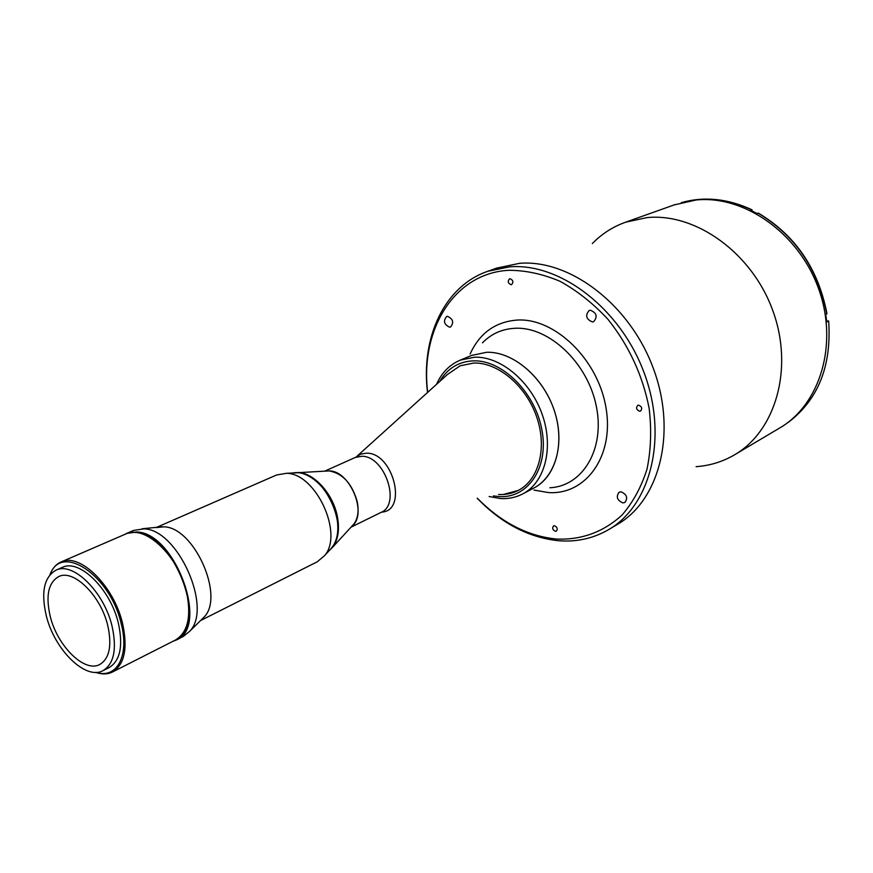 <?xml version="1.0" encoding="UTF-8"?>
<svg xmlns="http://www.w3.org/2000/svg" width="873" height="873" viewBox="0 0 873 873"><rect width="100%" height="100%" fill="white"/><g stroke="black" fill="none" stroke-linecap="round" stroke-linejoin="round"><path stroke-width="1.31" d="M503.285 494.489L518.202 490.451C538.859 480.03 547.447 447.914 536.688 416.945C526.103 385.931 498.188 362.382 473.908 363.015L460.213 365.765L447.456 374.473L357.09 456.143M329.263 470.929C342.805 473.461 352.125 483.74 357.243 501.735C359.021 511 357.919 518.42 353.947 523.996L351.983 526.135C367.98 513.979 349.92 470.383 329.056 470.918L292.291 472.991M528.307 490.375C552.958 482.453 565.66 448.318 555.228 413.529C545.047 378.696 513.848 351.35 486.698 352.266L471.704 355.409L486.698 352.266C512.702 351.437 542.602 376.372 553.897 409.404C565.388 442.404 556.101 476.723 533.992 487.963L523.113 493.725M498.57 494.5C505.631 494.871 512.178 493.518 518.202 490.451C538.859 480.03 547.447 447.914 536.688 416.945C526.103 385.931 498.188 362.382 473.908 363.015L460.213 365.765M735.044 454.506L779.251 428.25C819.965 404.996 838.746 344.322 818.601 288.756C798.784 233.102 744.069 194.941 696.108 199.993L674.131 204.915M696.087 466.662C709.684 465.724 722.375 461.85 734.16 455.04C775.42 431.513 794.048 368.81 772.9 310.886C752.1 252.864 695.803 212.739 647.046 217.595L625.821 222.124C612.988 226.674 601.813 233.822 592.32 243.556M592.385 321.941L593.705 321.646C597.776 316.703 596.685 312.894 590.41 310.231L589.133 310.504C585.03 315.415 586.11 319.234 592.385 321.941M622.907 502.913L624.926 502.455C628.102 497.894 626.803 494.347 621.03 491.826L619.055 492.263C615.847 496.802 617.135 500.349 622.907 502.913M449.606 327.189L450.566 326.993C454.124 322.519 453.12 318.972 447.543 316.342L446.627 316.528C443.048 320.98 444.041 324.538 449.606 327.189M639.636 411.248L640.586 411.03C642.528 408.488 641.873 406.534 638.643 405.17L637.716 405.378C635.762 407.92 636.406 409.874 639.636 411.248M477.389 498.232C501.32 522.589 527.794 536.208 556.832 539.088C581.734 539.983 603.45 531.995 621.969 515.125C632.958 502.422 641.306 487.079 647.024 469.107C650.963 449.955 651.673 429.691 649.141 408.28C642.659 375.259 628.898 345.555 607.859 319.202C593.138 303.378 577.173 290.742 559.975 281.281C542.526 273.915 525.371 270.259 508.512 270.314C453.796 273.347 420 330.256 427.683 392.337M477.193 498.254C501.724 523.582 528.983 537.746 558.96 540.758C576.737 542.1 593.16 538.466 608.219 529.856C650.505 505.893 668.282 437.722 644.263 373.175C620.605 308.529 560.237 262.708 509.788 266.822L487.92 271.241C444.237 286.082 420.721 337.862 427.541 392.479M609.125 529.311L617.156 524.542C659.399 500.6 677.252 432.801 653.451 368.722C630 304.557 569.905 259.15 519.544 263.319L496.617 268.142M555.435 531.308L556.407 531.1C557.923 528.852 557.269 527.074 554.442 525.753L553.493 525.961C551.965 528.198 552.609 529.976 555.435 531.308M511.098 284.718L511.611 284.609C513.706 282.11 513.171 280.146 510.028 278.738L509.526 278.836C507.42 281.324 507.944 283.289 511.098 284.718M826.938 313.614L825.738 314.356L826.753 321.951L828.652 320.969L826.655 321.035M752.111 210.939L751.959 209.793L750.638 210.218L757.011 213.525L758.342 213.099C795.401 235.295 818.274 268.819 826.949 313.658M828.652 320.969C831.729 365.58 818.383 399.299 788.625 422.128L787.293 422.914M328.881 550.95L332.842 546.978C338.32 539.285 339.783 528.918 337.24 515.899C332.875 493.703 313.996 472.926 298.195 472.489M336.662 516.183C331.904 491.652 309.544 469.663 293.263 472.937L297.595 472.751C324.298 472.424 349.8 527.259 332.264 547.273L329.547 550.23C337.142 542.831 339.51 531.482 336.662 516.183M276.577 474.999L286.344 473.319C315.644 472.948 343.875 533.654 324.614 555.599L317.292 561.775L200.583 620.55M156.311 527.598L163.829 526.834C193.948 527.019 224.863 596.106 204.217 616.96L201.477 619.677M133.547 530.446L143.849 528.863C177.634 529.082 212.925 607.892 189.757 631.234L183.243 636.461L176.564 639.854M124.239 534.658L126.683 533.414L136.657 531.995C175.277 532.465 209.782 627.512 176.259 640.007L173.072 641.24M134.879 532.465L136.472 532.552C172.658 532.912 207.556 620.441 178.725 637.912M138.24 532.868C173.465 536.044 205.995 618.346 179.685 637.094M46.302 615.814C40.835 592.178 44.097 576.944 56.079 570.124C73.005 561.404 104.127 591.97 112.071 626.225C117.058 649.174 113.981 664.004 102.872 670.726C85.456 680.383 54.464 649.632 46.302 615.814M62.147 567.472L62.43 567.352C79.399 558.622 110.489 589.046 118.368 623.191C123.311 646.075 120.201 660.872 109.06 667.605L103.134 670.595M107.761 625.548C112.148 645.66 109.452 658.646 99.686 664.528C84.495 672.93 57.378 646.042 50.252 616.447C45.494 595.801 48.342 582.509 58.764 576.551C73.594 568.869 100.81 595.604 107.761 625.548M96.194 672.363C116.731 679.227 129.662 655.798 121.183 623.628C110.304 575.231 61.241 542.755 50.274 574.347M49.936 574.74C52.336 568.432 56.058 564.165 61.121 561.961C79.749 552.423 113.916 585.827 122.547 623.355C127.949 648.443 124.544 664.68 112.333 672.079C107.466 674.414 101.912 674.513 95.67 672.374M125.581 534.08L125.898 533.938C144.94 524.28 178.692 556.079 186.615 592.429C191.536 616.731 187.76 632.63 175.287 640.116L112.628 671.926M355.824 457.234L360.713 454.113L366.562 453.174C393.297 452.541 407.964 511.076 381.588 512.113M351.044 527.161L380.944 512.451C401.351 504.539 384.677 455.542 361.684 456.273L355.158 457.517M472.228 355.191L460.355 360.091L474.847 357.177C500.895 356.413 530.948 381.61 542.373 414.926C553.984 448.198 544.774 482.736 522.632 493.976C515.888 497.446 508.588 498.974 500.731 498.559M493.376 495.919L498.963 496.584C527.772 498.636 548.899 468.103 542.013 430.498C535.553 392.894 502.455 359.84 473.504 360.844C458.696 361.498 447.434 368.373 439.73 381.457M533.96 490.069L548.473 492.568C585.816 495.155 614.352 456.23 606.026 407.964C598.267 359.698 555.119 317.87 517.449 320.042C495.471 321.711 479.692 333.017 470.132 353.98M549.892 487.767C582.782 486.25 605.36 448.864 596.215 405.77C587.518 362.666 548.975 326.546 515.288 328.259C502.281 328.881 491.346 333.737 482.474 342.827M826.72 313.854C818.012 268.928 795.117 235.35 758.048 213.121M751.675 209.815C727.515 198.618 704.075 196.229 681.376 202.634M355.398 457.408L324.691 471.158M460.355 360.091C449.595 364.641 441.651 372.727 436.522 384.36M489.131 496.541L500.48 498.548M675.189 204.544L625.821 222.124M497.719 267.749L487.92 271.241M681.322 202.645C704.173 196.185 727.722 198.564 751.959 209.793M353.947 523.996L332.842 546.978M156.747 527.303L276.861 474.868M162.258 526.757L142.092 528.776M126.683 533.414L133.864 530.304M204.217 616.96L189.757 631.234M297.595 472.751L286.344 473.319M332.264 547.273L324.614 555.599M56.079 570.124L62.43 567.352M61.121 561.961L125.898 533.938"/></g></svg>
